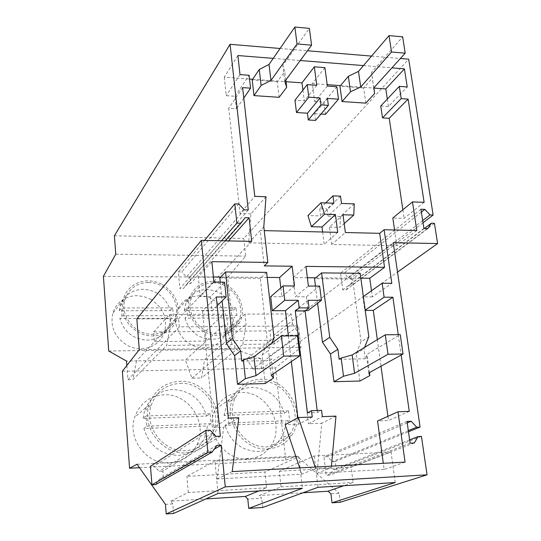 <?xml version="1.0" encoding="UTF-8"?>
<svg xmlns="http://www.w3.org/2000/svg" width="541" height="541" viewBox="0 0 541 541"><rect width="100%" height="100%" fill="white"/><g stroke="black" fill="none" stroke-linecap="round" stroke-linejoin="round"><path stroke-width="0.41" stroke-dasharray="2.71 2.03" d="M267.849 448.915C278.06 448.164 286.027 443.606 291.741 435.241C307.322 413.466 286.892 377.442 260.316 379.261C248.245 379.951 239.352 385.74 233.638 396.627C221.709 418.835 242.841 451.235 267.849 448.915M247.873 458.984C223.927 461.284 203.91 430.46 215.399 409.219C220.917 398.805 229.458 393.246 241.022 392.543C266.497 390.683 285.851 425.043 270.825 445.879C265.3 453.872 257.651 458.241 247.873 458.984M122.347 371.234L275.45 367.927L300.999 347.261L298.456 325.905L274.368 343.981L273.394 335.339L393.233 242.666M139.477 467.708L285.79 460.093L275.45 367.927M169.847 462.968C147.071 464.99 127.02 438.94 134.655 417.273C139.781 403.41 149.6 395.917 164.106 394.802C188.674 393.165 208.353 423.163 196.823 445.027C191.176 455.894 182.182 461.872 169.847 462.968M421.453 436.418L336.204 469.493L335.21 461.493L408.489 431.765M340.269 502.264L339.146 493.236L330.916 493.764M285.79 460.093L297.002 456.097L339.146 493.236M336.204 469.493L333.256 469.662L329.848 475.16L326.182 475.377L323.931 456.814L327.575 456.624L332.269 461.649L335.204 461.493M408.327 430.629L332.269 461.649M407.231 422.947L327.575 456.624M407.015 421.439L323.931 456.814M410.112 443.174L326.182 475.377M414.311 442.971L329.848 475.16M409.645 439.867L333.256 469.662M280.062 48.48L307.464 50.759M371.545 56.102L400.374 58.509M273.232 58.367L300.248 60.524M363.464 65.576L391.914 67.855M398.257 334.649L401.179 355.031M292.877 324.444L299.484 335.055L273.394 335.339M299.484 335.055L252.89 368.969L261.783 368.773L397.52 272.109M242.841 344.414L246.013 324.106L244.951 314.118L291.308 313.936L292.471 323.768L270.967 340.242L226.551 340.796L204.593 359.63L201.516 377.956L242.841 344.414L274.368 343.981M292.864 324.424L292.458 323.775M244.951 314.118L225.59 331.275L226.551 340.796L246.013 324.106M225.59 331.275L269.918 330.855L270.967 340.242L246.662 358.859L185.428 359.988L191.927 378.186L201.516 377.956M261.783 368.773L260.674 358.595L246.649 358.859L252.89 368.969M260.674 358.595L235.071 349.101L227.7 277.33L245.688 256.143L243.781 238.459L408.678 59.199M423.028 222.777L351.17 277.946L352.137 285.161L349.378 285.141L346.199 289.875L342.764 289.861L340.566 273.131L343.988 273.164L348.411 277.918L351.17 277.946M434.43 223.318L352.137 285.161M422.69 220.572L348.411 277.918M421.385 212.092L343.988 273.164M420.945 209.245L340.566 273.131M423.907 228.485L342.764 289.861M427.809 228.586L346.199 289.875M424.327 228.498L349.378 285.141M199.311 295.799C218.625 295.095 234.145 319.075 224.826 335.386C220.437 343.21 213.587 347.356 204.261 347.809C185.806 348.81 169.969 326.676 177.36 310.304C181.6 301.019 188.917 296.184 199.311 295.799M212.985 281.3C232.988 280.671 249.158 305.584 239.582 322.456C235.065 330.551 227.984 334.818 218.321 335.251C199.196 336.218 182.682 313.178 190.29 296.231C194.652 286.629 202.212 281.651 212.985 281.3M395.261 482.545L391.055 452.033L351.177 467.221L353.124 482.491L343.86 485.717M391.055 452.033L314.247 455.962L279.332 471.211L281.063 486.873L259.193 495.563L261.675 498.2L247.792 499.093M262.656 507.472L261.675 498.2M314.247 455.962L317.98 487.313M269.918 330.855L291.308 313.936M302.913 492.804L259.193 495.563M281.063 486.873L353.124 482.491M279.332 471.211L351.177 467.221M405.067 462.115L384.151 469.487L383.312 463.306M409.267 411.349L388.512 420.533L377.571 420.979M377.327 339.64L380.999 366.203M387.924 416.306L388.512 420.533M365.195 310.121L364.776 310.406L365.229 310.406M363.349 296.576L362.937 296.874L364.776 310.406M331.423 466.153L331.288 467.654L316.999 473.314L321.773 423.231L308.478 423.765L322.341 416.638M335.981 416.117L321.773 423.231M139.28 349.682L300.999 347.261M137.029 464.246L297.002 456.097M384.151 469.487L316.999 473.314M331.288 467.654L315.673 468.52L301.79 474.18L217.164 479.001L223.69 427.194L213.634 427.6L228.356 418.139M232.238 471.596L217.164 479.001M173.573 513.456L172.768 503.901L170.773 501.149L205.898 498.93M172.768 503.901L165.438 504.368M136.846 318.906L178.598 318.683L179.328 326.845L298.456 325.905M315.673 468.52L315.173 467.045M307.403 412.891L317.418 412.519L321.57 410.321M317.418 412.519L317.168 410.484M126.851 365.5L127.933 379.748L179.328 326.845M127.933 379.748L132.93 379.626L166.729 345.462L170.496 324.647L136.494 360.894L126.52 361.077M191.927 378.186L232.224 344.563L166.729 345.462M114.381 235.781L243.781 238.459M115.767 254.202L245.688 256.143M103.399 276.336L227.7 277.33M108.734 351.028L235.071 349.101M150.384 299.126C163.619 307.646 168.177 319.034 164.058 333.283C162.063 338.253 158.77 342.169 154.185 345.03C150.256 347.396 145.908 348.627 141.133 348.735C136.359 348.776 131.788 347.66 127.412 345.395C114.983 337.679 110.087 327.068 112.731 313.564C114.57 307.261 118.29 302.439 123.889 299.099C127.865 296.833 132.207 295.69 136.914 295.677L143.818 296.563L150.384 299.126M153.691 331.951L169.604 314.416L223.785 314.199L205.377 331.464L153.691 331.951L154.496 341.696L206.297 341.046L185.428 359.988L136.494 360.894L132.93 379.626M416.807 230.534L396.884 245.722L331.674 244.471L345.388 232.529M394.578 229.986L396.884 245.722M371.491 290.781L372.336 296.887L391.826 283.274M372.336 296.887L362.937 296.874M360.84 278.169L315.667 277.804M307.376 277.736L293.094 277.621L295.372 296.752L308.39 286.04M319.636 286.101L306.341 296.772L295.372 296.752M306.341 296.772L308.032 310.608M305.509 310.615L295.055 310.642L308.478 423.765M308.12 300.302L295.055 310.642M305.983 266.388L293.094 277.621M424.124 202.314L404.154 218.341L392.827 218.009M402.876 209.766L404.154 218.341M380.749 105.982L388.438 106.496L407.245 86.952M388.438 106.496L387.322 99.044M354.26 203.869L340.458 216.481L339.924 227.409L344.191 223.602M340.458 216.481L327.988 216.123L341.493 203.443M340.519 196.133L327.062 208.988L327.988 216.123M325.682 202.922L319.677 208.758L327.062 208.988M327.379 86.073L314.666 101.573L312.319 83.591L327.197 84.673M324.911 67.659L312.319 83.591M327.44 98.435L314.673 113.657L315.552 120.42M314.673 113.657L320.969 114.056M325.486 114.334L323.87 102.188L314.666 101.573M336.806 86.749L323.87 102.188M237.878 55.54L224.265 77.201L249.536 79.033M252.633 79.257L286.006 81.684M340.472 85.634L373.845 88.061M343.008 214.757L329.422 227.146L331.674 244.471M263.805 226.767L260.255 230.54L264.245 230.628M266.003 196.741L250.896 213.817L248.644 242.868L260.255 230.54L264.224 265.895M329.422 227.146L339.924 227.409M302.913 90.104L304.285 100.883L294.96 100.261M224.265 77.201L226.246 95.683L235.058 96.271L236.424 108.755L228.728 108.274L240.042 213.506L254.784 196.356M250.896 213.817L240.042 213.506M322.652 231.994L324.235 244.322L248.644 242.868M319.677 208.758L320.59 215.906L307.957 215.548M186.212 452.837C199.129 451.728 208.515 445.486 214.378 434.098C226.327 411.201 205.6 379.687 179.882 381.29C164.701 382.392 154.449 390.21 149.12 404.742C141.201 427.451 162.347 454.893 186.212 452.837M220.363 436.222L162.821 471.103L163.443 478.643L214.216 449.199M251.707 241.367L178.598 318.683M216.941 445.331L159.784 478.853L163.443 478.643M155.632 484.608L159.784 478.853M162.821 471.103L159.169 471.299L154.144 466.078L150.472 466.268M216.082 436.404L159.169 471.299M248.258 209.942L189.938 276.911L190.567 283.673L228.566 240.914M170.773 501.155L188.295 492.506L266.591 487.752L258.74 490.964M266.591 487.752L264.907 472.016L298.788 456.753L302.426 488.273M298.788 456.753L214.946 461.047L218.037 493.473M214.946 461.047L186.875 476.357L264.907 472.016M188.295 492.506L186.875 476.357M213.898 282.132L200.197 296.59L198.317 276.857L211.869 261.682M217.184 305.706L211.944 310.838L210.55 296.603L224.616 282.199M210.55 296.603L200.197 296.59M216.319 296.941L202.476 310.865L211.944 310.838M202.476 310.865L213.634 427.6M238.784 417.747L223.69 427.194M210.111 430.176L154.144 466.078M245.174 217.671L187.159 283.653L190.567 283.673M225.34 240.846L183.331 288.556L187.159 283.653M221.506 240.772L179.896 288.542L183.331 288.556M204.498 240.434L178.388 271.92L179.896 288.542M238.77 204.004L181.81 271.947L178.388 271.92M244.316 209.827L186.53 276.884L181.81 271.947M189.938 276.911L186.53 276.884M240.008 74.611L226.246 95.683M235.058 96.271L249.103 75.28M243.788 98.043L236.424 108.755M242.618 87.615L228.728 108.274M301.79 474.18L299.68 467.897M297.895 417.814L298.639 424.164L285.134 424.712M288.367 335.88L291.356 361.584M280.806 287.873L281.834 296.732L270.689 296.711M267.2 277.418L220.721 277.039M213.384 276.978L198.317 276.857M312.238 417.023L298.639 424.164M294.5 285.966L281.834 296.732M333.919 203.193L320.59 215.906M337.76 232.346L324.235 244.322M232.224 344.563L224.799 324.255L206.297 341.046L205.377 331.464M169.604 314.416L170.496 324.647M223.785 314.199L224.799 324.255M316.755 85.302L304.285 100.883M162.273 284.519C176.035 293.411 180.795 305.246 176.576 320.008C174.52 325.161 171.118 329.212 166.378 332.16C162.307 334.602 157.796 335.866 152.846 335.954C147.889 335.981 143.135 334.805 138.584 332.424C125.647 324.363 120.535 313.327 123.24 299.315C125.14 292.782 128.988 287.798 134.777 284.363C138.895 282.023 143.399 280.86 148.288 280.874C153.184 280.935 157.844 282.145 162.273 284.519M260.532 381.297C285.499 379.566 304.711 413.351 290.179 433.855C284.796 441.787 277.276 446.109 267.619 446.805C244.038 448.989 224.211 418.403 235.511 397.52C240.887 387.349 249.232 381.946 260.532 381.297M224.008 415.434L227.071 403.302C232.366 393.334 240.556 388.025 251.639 387.37C267.984 388.201 278.899 396.823 284.383 413.223L224.008 415.434L227.639 413.047L228.627 422.981L224.975 425.273L285.472 422.866C285.256 428.722 283.626 434.031 280.576 438.785C275.281 446.555 267.896 450.788 258.429 451.492C241.678 450.93 230.527 442.193 224.975 425.273M284.383 413.223L288.529 410.862L289.645 420.594L285.472 422.866M288.529 410.862L227.639 413.047M228.627 422.981L289.645 420.594M213.14 282.889C231.927 282.28 247.149 305.665 238.196 321.53C233.955 329.185 227.274 333.222 218.158 333.621C200.15 334.521 184.63 312.799 191.832 296.867C195.943 287.88 203.044 283.214 213.14 282.889M184.251 310.581L185.888 303.298C189.938 294.446 196.938 289.848 206.872 289.503C220.14 290.558 228.911 297.543 233.191 310.446L184.251 310.581L186.821 307.843L187.524 315.538L184.948 318.216L233.969 317.966L231.46 327.474C227.274 335.014 220.694 338.991 211.72 339.403C198.195 338.51 189.269 331.444 184.948 318.216M233.191 310.446L236.106 307.755L236.897 315.329L233.969 317.966M236.106 307.755L186.821 307.843M187.524 315.538L236.897 315.329M180.072 383.38C204.221 381.845 223.704 411.383 212.593 432.928C207.095 443.721 198.236 449.639 186.016 450.673C163.51 452.607 143.642 426.673 151.196 405.297C156.221 391.718 165.85 384.414 180.072 383.38M143.095 418.396L144.481 411.059C149.424 397.763 158.858 390.602 172.789 389.567C189.952 390.406 201.232 399.238 206.628 416.07L143.095 418.396L145.989 415.975L146.794 426.18L143.892 428.499L207.561 425.963L204.545 437.994C199.135 448.557 190.446 454.359 178.483 455.394C160.88 454.839 149.35 445.872 143.892 428.499M206.628 416.07L210.104 413.676L211.051 423.664L207.561 425.963M210.104 413.676L145.989 415.975M146.794 426.18L211.051 423.664M148.423 282.49C166.736 281.983 182.013 303.007 175.068 319.231C170.942 328.678 163.49 333.696 152.711 334.291C135.264 335.068 119.784 315.836 124.903 299.761C128.677 288.772 136.521 283.017 148.423 282.49M119.257 310.757L120.055 306.28C123.781 295.467 131.504 289.793 143.209 289.246C157.005 290.328 166.013 297.449 170.232 310.615L119.257 310.757L121.353 307.964L121.948 315.822L119.845 318.554L170.902 318.291L169.353 325.33C165.282 334.629 157.945 339.579 147.348 340.174C133.269 339.268 124.099 332.059 119.845 318.554M170.232 310.615L172.701 307.87L173.384 315.599L170.902 318.291M172.701 307.87L121.353 307.964M121.948 315.822L173.384 315.599M339.153 359.278L365.331 358.778L367.42 357.554L366.352 354.713L400.252 334.629M368.813 372.945L366.352 354.713M359.893 381.033L356.248 353.571L361.05 341.702L368.834 336.84M361.05 341.702L352.644 279.021L360.171 273.273M352.644 279.021L314.558 278.723M315.471 286.074L317.608 303.244M356.248 353.571L363.998 348.871L364.587 347.396M365.331 358.778L363.998 348.871M369.456 372.587L367.42 357.554M365.804 103.142L363.626 87.98L372.391 78.1L371.464 72.413L402.653 36.842M363.626 87.98L339.944 86.269M373.736 87.946L371.464 72.413M373.817 87.858L372.391 78.1M241.753 361.145L269.661 360.61L271.413 359.352L269.114 356.445L297.435 335.778M271.203 375.285L269.114 356.445M265.151 383.562L262.054 355.207L267.497 342.96L274.023 337.963M267.497 342.96L260.322 278.304L266.632 272.366M260.322 278.304L219.815 277.986M220.241 282.172L222.121 300.87M262.054 355.207L268.525 350.379L271.643 343.332M269.661 360.61L268.525 350.379M273.049 374.034L271.413 359.352M279.163 97.306L277.276 81.732L284.742 71.446L282.794 65.508L309.378 28.369M277.276 81.732L252.187 79.919M284.762 81.481L282.794 65.508M285.81 80.068L284.742 71.446M233.631 396.621L215.399 409.219M291.748 435.248L270.825 445.879M239.582 322.456L224.826 335.386M190.29 296.231L177.36 310.304M149.12 404.736L134.648 417.273M196.829 445.033L214.385 434.105M176.576 320.008L164.051 333.283M123.24 299.315L112.731 313.564M290.179 433.855L280.576 438.785M235.511 397.52L227.071 403.302M238.196 321.53L231.46 327.474M191.832 296.867L185.888 303.298M212.593 432.928L204.545 437.994M151.196 405.297L144.481 411.059M175.068 319.231L169.353 325.33M124.903 299.761L120.055 306.28"/><path stroke-width="0.81" d="M397.52 272.109L437.601 243.565L393.233 242.666L420.093 427.059L416.719 427.201L411.194 421.27L407.015 421.439L410.112 443.174L414.311 442.971L418.078 436.573L421.453 436.418L427.045 474.822L225.272 486.866L221.228 445.135L216.941 445.331L212.187 452.087L207.866 452.296L205.81 430.352L210.111 430.176L216.082 436.404L220.363 436.222L201.36 240.373L136.846 318.906L139.28 349.682L122.347 371.234L129.57 468.222L139.477 467.708M427.045 474.822L340.269 502.264L332.018 502.819L330.916 493.764L328.076 491.208M420.093 427.059L408.489 431.765M416.719 427.201L408.327 430.629M411.194 421.27L407.231 422.947M418.078 436.573L409.645 439.867M437.601 243.565L434.43 223.318L431.292 223.237L427.809 228.586L423.907 228.485L420.945 209.245L424.834 209.374L429.994 214.933L433.125 215.027L408.678 59.199L400.374 58.509M201.36 240.373L251.707 241.367L249.117 217.78L245.174 217.671L240.84 223.25L236.863 223.149L234.808 203.876L238.77 204.004L244.316 209.827L248.258 209.942L230.081 44.308L280.062 48.48M307.464 50.759L371.545 56.102M391.914 67.855L404.431 68.856L407.245 86.952L399.332 86.371L401.206 98.624L408.117 99.104L424.124 202.314L412.458 201.908L416.807 230.534L384.124 229.729L391.826 283.274L382.129 283.214L384.11 297.219L392.881 297.232L398.257 334.649M401.179 355.031L409.267 411.349L397.98 411.775L405.067 462.115L232.238 471.596L238.784 417.747L228.356 418.139L216.319 296.989L226.118 296.955L224.616 282.199L213.898 282.132L211.869 261.682L267.842 262.412L263.805 226.767L266.003 196.741L254.784 196.356L242.618 87.615L250.578 88.169L249.103 75.28L240.008 74.611L237.878 55.54L273.232 58.367M300.248 60.524L363.464 65.576M433.125 215.027L423.028 222.777M429.994 214.933L422.69 220.572M424.834 209.374L421.385 212.092M431.292 223.237L424.327 228.498M225.272 486.866L166.222 513.95L173.573 513.456L218.037 493.473L302.426 488.273L248.738 508.412L262.656 507.472L317.98 487.313L395.261 482.545L332.018 502.819M343.86 485.717L328.076 491.214L302.913 492.804M397.98 411.775L377.571 420.979L383.312 463.306M392.881 297.232L373.283 310.385L377.327 339.64M380.999 366.203L387.924 416.306M384.11 297.219L365.195 310.121M365.229 310.406L373.283 310.385M382.129 283.214L363.349 296.576M331.423 466.153L335.981 416.117L322.341 416.638L321.57 410.321L311.474 410.687L312.238 417.023L298.375 417.551L285.134 424.712L299.68 467.897M129.57 468.222L137.029 464.246L165.438 504.368L166.222 513.95M205.898 498.93L245.377 496.435L247.792 499.093L248.738 508.412M315.173 467.045L298.375 417.551M317.168 410.484L305.104 310.926L295.298 310.953L307.403 412.891L311.474 410.687M126.851 365.5L126.52 361.077L108.734 351.028L103.399 276.336L115.767 254.202L114.381 235.781L230.081 44.308M320.029 97.935L308.83 97.17L307.207 84.619L316.755 85.302L314.328 66.834L324.911 67.659L327.379 86.073L336.806 86.749L338.504 99.186L327.44 98.435L328.367 105.36L320.948 104.873L320.029 97.935L307.437 113.204L308.302 119.98L320.948 104.873M412.458 201.908L392.827 218.009L394.578 229.986M305.104 310.926L309.046 307.883L308.12 300.302L321.422 300.309L319.636 286.101L308.39 286.04L305.983 266.388L384.536 267.322L369.76 278.243L371.491 290.781M369.76 278.243L360.84 278.169M315.667 277.804L307.376 277.736M321.422 300.309L308.032 310.608L305.509 310.615M309.046 307.883L299.166 307.903L298.253 300.296L285.438 310.676L288.367 335.88M295.298 310.953L299.166 307.903M384.124 229.729L379.694 233.327L345.388 232.529L343.008 214.757L353.76 215.075L344.191 223.602M408.117 99.104L389.216 118.29L402.876 209.766M401.206 98.624L382.501 117.87L389.216 118.29M399.332 86.371L380.749 105.982L382.501 117.87M404.431 68.856L385.807 88.927L387.322 99.044M264.245 230.628L337.76 232.346L335.413 214.534L324.526 214.216L320.975 202.767L333.919 203.193L332.952 195.862L340.519 196.133L341.493 203.443L354.26 203.869L353.76 215.075M332.952 195.862L325.682 202.922M328.367 105.36L315.552 120.42L308.302 119.98M320.969 114.056L325.486 114.334L338.504 99.186M249.536 79.033L252.633 79.257M286.006 81.684L301.986 82.841L302.913 90.104M314.328 66.834L301.986 82.841M327.197 84.673L340.472 85.634M373.845 88.061L385.807 88.927M379.694 233.327L384.536 267.322M267.842 262.412L264.224 265.895L292.147 266.226L279.609 277.513L280.806 287.873M298.253 300.296L284.742 300.289L283.065 285.905L294.5 285.966L292.147 266.226M307.437 113.204L296.495 112.521L294.96 100.261L307.207 84.619M335.413 214.534L322.01 226.963L322.652 231.994M322.01 226.963L311.386 226.699L307.957 215.548L320.975 202.767M214.216 449.199L221.228 445.135M205.81 430.352L150.472 466.268L151.947 484.824L155.632 484.608L212.187 452.087M228.566 240.914L249.117 217.78M258.74 490.964L245.377 496.435M226.118 296.955L217.184 305.706M207.866 452.296L151.947 484.824M240.84 223.25L225.34 240.846M236.863 223.149L221.506 240.772M234.808 203.876L204.498 240.434M250.578 88.169L243.788 98.043M291.356 361.584L297.895 417.814M285.438 310.676L272.265 310.71L270.689 296.711L283.065 285.905M279.609 277.513L267.2 277.418M220.721 277.039L213.384 276.978M284.742 300.289L272.265 310.71M324.526 214.216L311.386 226.699M308.83 97.17L296.495 112.521M403.045 353.997L388.012 354.267L354.571 373.29L343.494 376.238L333.959 381.723L359.893 381.033L369.861 375.582L368.813 372.945L403.045 353.997L400.252 334.629L385.28 334.798L352.164 354.964L341.155 358.047L339.153 359.278L337.875 349.283L330.463 354.017L322.463 342.223L329.74 337.307L337.875 349.283M354.571 373.29L352.164 354.964M388.012 354.267L385.28 334.798M364.587 347.396L368.834 336.84L360.171 273.273L321.591 272.901L329.74 337.307M315.471 286.074L314.558 278.723L321.591 272.901M317.608 303.244L322.463 342.223M333.959 381.723L330.463 354.017M369.861 375.582L369.456 372.587M343.494 376.238L341.155 358.047M348.363 76.274L339.944 86.269L342.047 101.539L350.534 91.781L348.363 76.274L358.494 71.405L389.026 35.605L402.653 36.842L405.202 53.174L391.535 52.004L360.725 87L358.494 71.405M342.047 101.539L365.804 103.142L374.642 93.485L373.736 87.946L405.202 53.174M391.535 52.004L389.026 35.605M360.725 87L350.534 91.781M374.642 93.485L373.817 87.858M299.815 355.836L283.7 356.12L256.001 375.65L245.364 378.68L237.526 384.299L265.151 383.562L273.489 377.983L271.203 375.285L299.815 355.836L297.435 335.778L281.388 335.954L253.972 356.715L243.403 359.88L241.753 361.145L240.677 350.818L234.598 355.68L226.415 343.508L232.36 338.45L240.677 350.818M256.001 375.65L253.972 356.715M283.7 356.12L281.388 335.954M271.643 343.332L274.023 337.963L266.632 272.366L225.556 271.967L232.36 338.45M220.241 282.172L219.815 277.986L225.556 271.967M222.121 300.87L226.415 343.508M237.526 384.299L234.598 355.68M273.489 377.983L273.049 374.034M245.364 378.68L243.403 359.88M259.261 69.512L252.187 79.919L253.986 95.615L261.127 85.451L259.261 69.512L269.033 64.44L294.872 27.05L309.378 28.369L311.589 45.187L297.029 43.943L270.953 80.481L269.033 64.44M253.986 95.615L279.163 97.306L286.696 87.263L284.762 81.481L311.589 45.187M297.029 43.943L294.872 27.05M270.953 80.481L261.127 85.451M286.696 87.263L285.81 80.068"/></g></svg>
